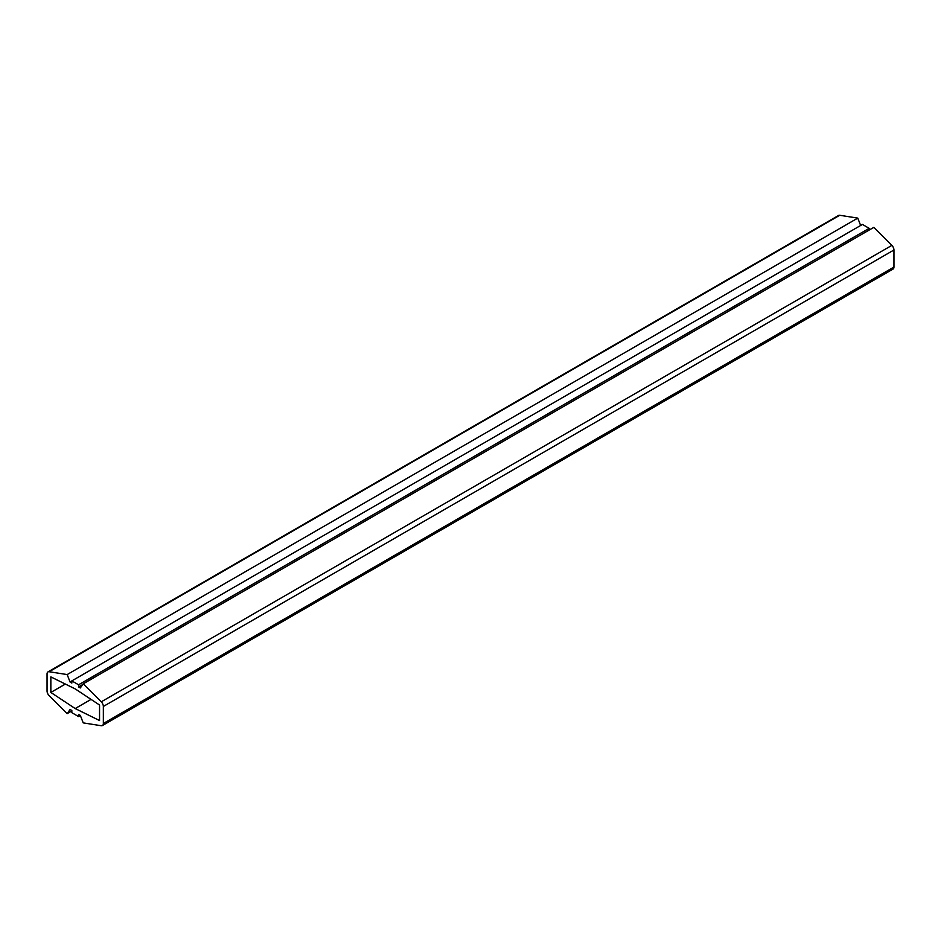 <?xml version="1.0" encoding="UTF-8"?>
<svg xmlns="http://www.w3.org/2000/svg" width="941" height="941" viewBox="0 0 941 941"><rect width="100%" height="100%" fill="white"/><g stroke="black" fill="none" stroke-linecap="round" stroke-linejoin="round"><path stroke-width="1.41" d="M91.042 699.398L75.198 708.549L50.849 692.435L65.352 684.06M50.849 692.435L50.849 676.908L75.198 688.906L99.546 705.021L99.546 720.547L75.198 708.549M67.176 713.631L49.132 695.622A4.47 2.588 60 0 1 47.05 691L47.05 673.956A4.47 2.588 60 0 1 47.979 671.909A4.47 2.588 60 0 1 49.132 671.733L67.176 674.568L70.081 682.06L71.834 683.06L71.834 680.896L78.562 684.789L78.562 686.954L80.314 687.965L83.22 683.825L101.263 701.821A4.47 2.588 60 0 1 103.345 706.456L103.345 723.5A4.47 2.588 60 0 1 102.416 725.546A4.47 2.588 60 0 1 101.263 725.723L83.22 722.888L80.314 715.395L78.562 714.395L78.562 716.56L71.834 712.666L71.834 710.502L70.081 709.49L67.176 713.631L71.834 710.937M860.639 225.475L857.78 218.112L839.737 215.277A4.47 2.588 -120 0 0 838.584 215.454L47.979 671.909M869.166 230.063L869.166 228.334L862.438 224.44L71.834 680.896M102.416 725.546L893.021 269.091A4.47 2.588 -120 0 0 893.95 267.044L893.95 250A4.47 2.588 -120 0 0 891.868 245.378L873.824 227.369L83.22 683.825M80.361 715.525L78.562 716.56M67.176 674.568L857.78 218.112M70.081 682.06L71.834 681.049M78.562 684.789L869.166 228.334M78.562 686.954L82.69 684.566M839.737 215.277L49.132 671.733M101.263 701.821L891.868 245.378M893.95 250L103.345 706.456M103.345 723.5L893.95 267.044"/></g></svg>
